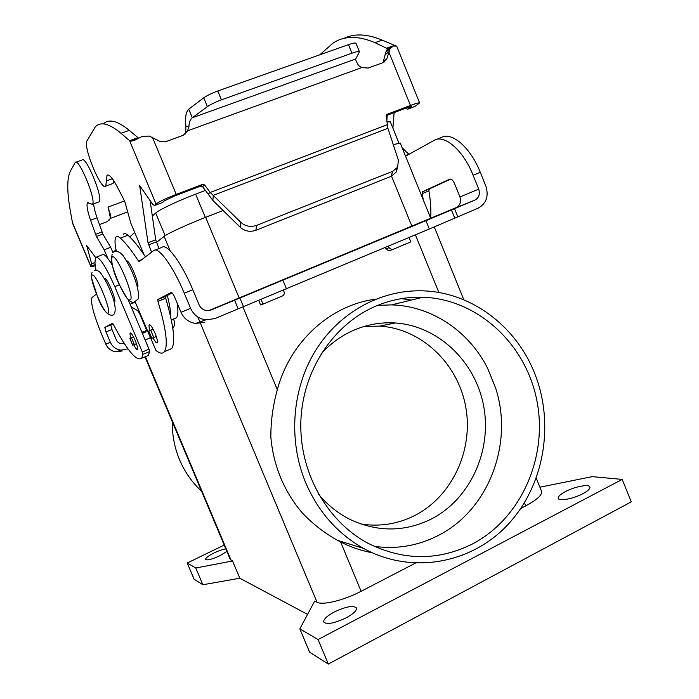 <?xml version="1.0" encoding="UTF-8"?>
<svg xmlns="http://www.w3.org/2000/svg" width="699" height="699" viewBox="0 0 699 699"><rect width="100%" height="100%" fill="white"/><g stroke="black" fill="none" stroke-linecap="round" stroke-linejoin="round"><path stroke-width="1.05" d="M408.898 154.33L402.108 147.707M135.248 302.108L155.973 350.487C159.748 353.537 162.552 353.939 164.379 351.693C168.267 345.717 166.135 328.941 157.974 301.374L157.808 299.53L171.185 292.497C172.103 292.462 173.361 294.235 174.96 297.835L181.032 312.331C183.977 318.709 188.852 322.422 195.65 323.471L204.361 322.256M423.236 199.765L422.266 193.588L422.589 191.709L449.745 179.171C451.414 178.795 453.004 180.263 454.525 183.557L459.951 196.969C461.436 201.854 460.152 205.41 456.115 207.638L208.957 310.548M430.671 218.079C431.231 210.032 430.636 200.971 428.889 190.888L429.326 188.948L450.706 179.101M168.214 350.068L171.657 348.609C175.729 342.571 173.745 325.778 165.698 298.22L165.506 296.411L172.129 292.942M149.962 330.496C149.027 327.447 148.773 325.559 149.21 324.834C150.399 324.406 152.33 327.184 155.003 333.17C157.057 338.264 157.799 341.488 157.24 342.833C156.471 343.392 155.056 341.732 153.002 337.853M133.736 344.799C135.562 348.303 136.794 349.841 137.441 349.404C137.886 348.242 137.17 345.315 135.274 340.631C132.862 335.232 131.167 332.672 130.163 332.969C129.804 333.589 130.066 335.302 130.958 338.098M346.092 617.872C334.131 623.473 326.669 624.836 323.698 621.97C323.401 619.323 326.905 616.011 334.218 612.027C346.031 606.496 353.449 605.159 356.473 608.025C356.813 610.594 353.353 613.879 346.092 617.872M582.844 493.704C573.25 498.894 558.51 501.55 558.186 498.247C557.985 496.5 560.388 494.289 565.386 491.607C574.823 486.53 589.51 483.795 589.939 487.133C590.157 488.837 587.789 491.03 582.844 493.704M226.913 551.45L219.853 555.757C211.919 559.366 207.149 560.581 205.541 559.418C205.541 557.968 208.398 555.81 214.104 552.926C218.761 550.716 222.666 549.362 225.829 548.864M436.604 139.407L441.06 137.651C451.379 131.115 470.558 147.419 480.292 172.295L485.875 186.161C488.942 196.244 486.329 203.601 478.029 208.223L429.308 229.01L425.918 220.666L474.77 200.167C478.937 197.861 480.248 194.182 478.71 189.123L473.109 175.222C463.35 150.302 444.258 133.911 434.062 140.403L405.551 156.183M114.33 302.239L114.566 302.09C116.82 300.317 106.501 276.166 104.535 278.621M145.444 256.865C138.76 246.808 132.906 239.6 127.9 235.248C125.855 233.501 124.361 233.16 123.4 234.226M429.308 229.01L214.768 318.622L205.751 319.871C198.699 318.77 193.649 314.908 190.582 308.285L184.291 293.222C173.169 266.258 158.306 246.074 153.658 250.626L139.206 261.609L138.393 260.91C131.491 250.286 125.488 242.693 120.377 238.141C118.376 236.384 116.908 236.026 115.99 237.083C114.566 239.006 114.697 243.802 116.375 251.474M126.554 260.841C129.787 260.115 140.176 285.332 137.511 287.438L137.45 287.507M172.286 421.698C172.085 434.97 174.523 447.692 179.599 459.855C184.763 471.982 192.085 482.441 201.557 491.222M372.139 552.726C361.217 550.725 350.706 547.134 340.614 541.961L337.687 540.406C324.852 533.328 313.152 524.276 302.606 513.241C293.554 502.817 286.284 491.091 280.815 478.046C275.389 464.975 272.068 451.327 270.854 437.093C270.766 421.34 272.925 405.56 277.328 389.736C290.102 341.261 330.872 304.886 375.643 299.181M534.49 372.969C515.687 325.419 470.244 291.518 421.34 290.81C380.413 289.989 339.356 312.366 315.651 350.391C292.077 388.461 287.944 439.916 305.612 482.502C318.176 511.694 337.486 533.66 363.532 548.4C411.615 574.936 471.633 563.656 507.998 524.486C544.486 485.316 554.814 423.306 534.49 372.969M401.427 298.639L411.353 300.054M320.928 354.07C330.269 343.733 341.077 335.843 353.353 330.409C366.861 324.546 380.815 322.073 395.215 322.973C438.282 325.795 475.591 361.628 483.717 406.337C492.026 451.012 470.095 499.339 431.003 519.2C404.625 532.018 377.818 532.184 350.592 519.698C338.264 513.608 327.56 505.08 318.456 494.114M363.821 326.547L379.819 326.092C421.611 328.783 457.836 363.419 465.683 406.661C473.704 449.859 452.323 496.578 414.358 515.731C397.46 524.128 379.653 526.889 360.929 524.014M377.556 305.402L391.571 304.886C431.519 305.891 469.038 331.212 487.596 368.259L495.643 388.059C513.826 443.437 488.671 510.41 437.792 535.714C417.792 545.867 396.613 549.414 374.262 546.373M472.454 543.971C438.081 561.079 403.218 560.816 367.84 543.175C326.468 521.026 299.032 471.476 300.876 420.99C302.711 370.487 333.274 324.572 375.083 306.442C390.54 299.792 406.495 296.726 422.939 297.232C477.469 299.058 525.491 343.532 536.753 399.959C548.269 456.325 521.637 518.239 472.454 543.971M425.918 220.666L211.15 309.954L206.913 310.592C203.269 310.12 200.657 308.18 199.075 304.773L192.802 289.744C181.723 262.841 166.72 242.78 161.897 247.385L154.951 250.12M495.643 388.059L487.596 368.259M541.454 491.021L541.664 491.537C542.127 495.137 536.806 499.925 525.692 505.893L520.825 508.418M400.265 143.155L393.257 144.588M415.293 563.176L361.13 591.293C344.109 600.266 322.711 605.483 317.04 602.25L314.664 601.088L299.836 628.864L318.08 639.533L622.206 479.4L592.254 476.639L539.899 487.186M261.05 299.469L262.981 304.126L282.483 295.913C284.091 295.03 284.607 293.667 284.047 291.832L283.383 290.225M392.55 249.56L388.766 250.836L385.857 248.923L385.271 247.481M409.081 237.494L410.855 241.863L392.786 249.473L391.964 249.674L389.037 247.734L388.399 246.17M262.981 304.126L260.596 304.939L258.726 300.43M384.555 237.538L385.018 237.241M112.906 252.566L115.999 249.7M129.778 236.97L134.697 232.426M152.33 216.122L155.676 213.038C158.682 210.006 178.018 200.823 195.641 194.147L205.384 190.425M387.071 121.888L390.339 121.862M223.156 210.513L205.646 217.337C187.472 224.379 167.367 233.623 164.125 236.376L156.497 242.378M307.56 614.386L239.818 578.23L232.549 560.965L230.268 559.418L144.981 356.848M232.549 560.965L195.79 568.016L187.227 563.01L224.222 545.054M622.206 479.4L631.249 501.882L328.338 664.05L309.631 652.228L299.836 628.864M328.338 664.05L318.08 639.533M239.818 578.23L202.859 584.748L195.79 568.016M202.859 584.748L194.069 579.191L187.227 563.01M96.436 294.122L91.997 297.529C90.389 302.344 93.587 314.55 101.573 334.148L105.811 344.17C107.873 348.583 111.307 351.143 116.113 351.842L122.29 350.95M128.004 348.897L120.918 350.129C115.982 349.413 112.46 346.783 110.346 342.257L106.003 331.955L111.962 329.509L116.305 339.793C117.397 342.126 119.214 343.445 121.766 343.742L124.265 343.454M96.541 257.049L102.106 254.882C103.845 253.326 107.227 256.708 112.251 265.035M128.17 299.653L149.001 349.168L149.647 351.553L148.293 355.45L145.803 356.499M112.967 323.794L110.791 324.939L111.962 329.509M95.999 270.286L94.933 262.702L95.501 257.45C99.171 256.236 105.593 265.952 114.776 286.59L142.308 351.981L142.963 354.367L141.687 358.238C136.541 361.689 127.096 350.417 113.343 324.432L112.487 323.34L104.806 327.394L106.003 331.955M124.204 343.358L123.478 343.655M383.061 62.639L385.743 52.25L393.24 46.082L396.63 46.055M385.743 52.25L387.071 49.594L391.589 47.025M389.893 49.323L386.739 58.943L383.838 62.351L368.233 68.039L361.715 67.628L187.55 130.835L185.043 134.147M387.919 128.301L213.282 195.362L212.872 200.43L208.162 194.13L210.216 192.452L240.806 222.317C245.428 226.327 250.696 227.358 256.594 225.401L392.689 171.307L397.67 167.192L398.351 160.123L387.919 128.301L386.189 115.912L387.036 114.356L410.462 105.453C415.931 103.408 418.989 102.561 419.618 102.919L414.865 106.484L407.753 109.184L411.702 106.379L407.106 107.655L386.171 115.606M343.943 38.384C354.507 33.281 367.237 33.858 382.135 40.114L395.477 45.732M386.862 120.438L387.246 115.195M405.184 108.389L407.753 109.184M388.155 48.982L375.005 42.665C358.194 35.562 344.257 35.675 333.187 43.006L319.766 54.819M394.14 112.583L392.882 128.118M387.596 49.297L387.071 48.021L394.297 45.418M136.122 139.451L130.888 141.154L134.191 140.525L141.941 136.55L149.306 136.052L159.739 141.347L165.244 141.871L183.321 135.248L187.55 130.835L188.896 126.947L185.917 126.126C184.92 117.816 185.855 112.163 188.73 109.166L192.286 117.755L207.402 106.641C210.714 104.352 215.388 102.089 221.434 99.852L351.947 53.185L348.469 44.64C352.846 43.128 355.354 42.665 356.001 43.259L356.053 43.39M387.473 124.597L210.216 192.452L204.589 184.929L202.797 184.309L176.227 194.401C165.82 198.472 159.092 201.688 156.052 204.029L154.435 205.576L152.574 204.187L139.669 185.611L148.039 242.78L151.561 252.217M154.435 205.576L162.684 202.439L164.352 200.875L174.409 196.078L200.788 186.056L202.57 186.668L208.162 194.13M188.896 126.947C189.053 122.526 190.189 119.459 192.286 117.755L355.686 58.987C355.581 59.931 356.542 62.106 358.578 65.531L361.715 67.628M355.686 58.987L359.443 51.735C358.814 51.184 356.315 51.665 351.947 53.185M348.469 44.64L217.773 90.992C211.718 93.22 207.053 95.492 203.75 97.825L188.73 109.166M185.654 132.985L185.917 126.126M144.099 254.847L130.914 223.4L124.675 201.181L117.117 186.581C112.347 177.686 108.992 173.92 107.034 175.292L105.802 186.144C101.617 191.972 82.832 146.851 86.982 140.883L95.274 126.886C100.63 121.311 109.21 123.452 121.023 133.299L129.577 140.665L137.965 137.642L138.498 138.192M167.288 295.467C169.639 304.388 170.705 311.212 170.469 315.948M112.172 183.785L113.072 183.453L113.823 180.84M137.965 137.642L129.289 130.355C117.493 120.744 108.817 118.594 103.251 123.906M158.944 248.547L155.702 239.792L150.11 200.508M171.395 320.203L176.401 317.792C178.105 315.695 178.341 310.767 177.118 302.982M172.854 328.451C174.706 325.839 175.056 323.017 173.902 319.985L173.605 319.268M153.142 329.22L148.756 331.003L153.125 329.185M148.8 330.985L151.814 338.281L156.288 336.551M130.888 141.154L129.577 140.665L156.052 204.029M410.462 105.453L388.749 51.822L385.542 54.4M397.172 167.943L396.027 172.286L391.082 176.384L255.878 230.303C250.015 232.251 244.79 231.238 240.203 227.245L212.872 200.43M108.738 220.587L109.804 219.32M127.821 211.797L110.276 218.455L107.27 221.592L99.398 224.624M108.424 208.18L110.189 216.926L110.215 213.946L110.276 218.455L109.359 219.495M95.3 265.795L90.94 266.869L91.866 265.873L91.639 263.803L86.693 245.559L95.553 257.398M107.786 258.333L104.195 249.814L96.41 236.498L90.547 220.237C87.331 210.67 86.326 204.833 87.55 202.727L92.355 204.353C96.864 201.347 78.795 157.188 75.195 162.465L70.372 171.168C66.921 178.245 66.894 191.465 70.302 210.81L72.6 223.374L90.94 266.852M75.868 162.229L81.966 160.027C85.724 154.697 103.732 198.778 99.083 201.836L98.376 202.107M93.622 203.881C93.928 207.367 95.064 212.007 97.039 217.782L102.858 234.034L110.687 247.297L113.011 252.811M134.461 302.3L135.615 302.982M150.224 337.739L145.174 340.081M141.88 332.243L143.269 331.676L143.548 332.322L142.351 333.371M142.369 333.397L145.846 331.955L145.838 330.627L146.572 330.321L140.316 314.987L137.729 310.688L131.176 306.809M133.579 337.014L129.892 338.543L133.588 337.04M129.927 338.534L132.679 345.175L136.454 343.716M104.195 249.814L110.687 247.297M110.215 213.946L108.013 207.175M92.085 275.266C88.415 277.503 104.693 316.07 108.03 313.065C112.259 311.85 95.099 271.142 92.085 275.266M130.163 299.81C125.864 303.515 107.594 260.098 112.207 257.118C116.113 251.989 135.501 298.132 130.163 299.81M408.845 154.278L405.333 155.659M429.326 188.948L422.685 191.648M157.974 301.374L165.698 298.22M157.808 299.53L165.558 296.376M454.7 218.036L451.405 209.91M120.377 238.141L127.9 235.248M286.511 288.914L282.92 280.229M243.47 306.625L239.888 298.001M238.132 308.818L234.549 300.203M525.692 505.893L524.433 502.799M438.885 292.523L415.416 234.838M411.86 226.109L391.554 176.183M361.13 591.293L340.614 541.961M389.037 247.734L385.857 248.923M138.393 260.91L141.984 259.495M184.291 293.222L192.802 289.744M428.889 190.888L422.266 193.588M474.77 200.167L456.115 207.638M459.951 196.969L478.71 189.123M457.784 216.707L454.499 208.608M480.292 172.295L473.109 175.222M155.676 213.038L165.13 235.668M195.641 194.147L205.331 217.459M277.328 389.736L242.876 306.861M239.172 297.966L205.646 217.337M317.04 602.25L197.817 316.979M170.18 250.862L164.125 236.376M231.107 560.266L145.401 356.673M210.714 310.12L211.15 309.954M105.811 344.17L110.346 342.257M142.308 351.981L149.001 349.168M142.963 354.367L149.647 351.553M104.841 327.359L110.835 324.904M114.776 286.59L119.293 284.79M181.032 312.331L190.582 308.285M410.986 107.087L410.724 106.458M382.135 40.114L375.005 42.665M388.006 48.834L389.352 48.301M387.036 114.356L386.556 114.671M152.382 137.17L176.227 194.401M221.434 99.852L217.773 90.992M207.402 106.641L203.75 97.825M106.388 180.91L112.356 178.708M150.704 330.225L153.789 337.573M202.701 184.344L200.692 186.083M139.599 186.624L140.56 186.266M148.039 242.78L155.702 239.792M148.651 244.877L156.305 241.889M204.589 184.929L202.57 186.668M121.023 133.299L129.289 130.355M386.739 58.943L383.541 61.477M392.689 171.307L391.082 176.384M256.594 225.401L255.878 230.303M240.806 222.317L240.203 227.245M151.622 202.771L150.495 203.199M72.285 222.168L91.045 266.66M91.857 265.882L95.143 264.598L91.866 265.873M143.548 332.322L146.117 331.282M91.639 263.803L94.915 262.527M86.807 246.642L87.48 246.38M145.846 331.955L143.278 332.986M131.499 337.905L134.322 344.59M137.729 310.688L138.69 310.295M130.101 304.248L134.619 302.414M96.41 236.498L102.858 234.034M95.483 234.427L101.932 231.963M90.547 220.237L97.039 217.782M92.067 272.54C91.455 273.44 91.289 275.292 91.569 278.097L97.694 297.145C102.028 308.434 106.589 314.48 111.394 315.284C117.048 315.642 115.955 303.986 110.896 292.444C108.59 285.97 105.182 279.495 100.665 273.029C98.952 270.889 96.899 270.041 94.522 270.487M114.933 251.745C117.38 250.845 120.106 252.164 123.12 255.694C128.45 263.628 132.452 271.684 135.134 279.853C137.921 287.245 139.372 296.586 138.14 298.971L133.937 302.335C132.548 303.051 130.232 301.697 126.982 298.272L119.145 284.458C112.976 271.474 110.652 261.347 112.172 254.078M157.764 299.565L165.506 296.411M164.379 351.693L171.657 348.609M395.215 322.973L379.819 326.092M541.664 491.537L536.264 478.23M463.848 299.819L434.262 226.93M430.724 218.21L400.212 143.024M391.964 249.674L388.766 250.836M422.589 191.709L429.221 189.01M390.278 121.696L398.928 143.015M116.113 351.842L120.918 350.129M141.687 358.238L148.293 355.45M110.791 324.939L104.806 327.394M195.65 323.471L205.751 319.871M396.604 45.985L419.618 102.919M359.443 51.735L356.001 43.259M105.802 186.144L113.072 183.453M107.034 175.292L108.022 174.925M148.756 331.003L151.814 338.281M171.334 319.889L176.401 317.792M202.797 184.309L200.788 186.056M397.67 167.192L396.027 172.286M92.355 204.353L99.083 201.836M129.892 338.543L132.679 345.175M88.231 202.465L87.55 202.727M124.536 200.919L108.013 207.131M422.939 297.232L391.571 304.886M363.532 548.4L337.687 540.406"/></g></svg>
